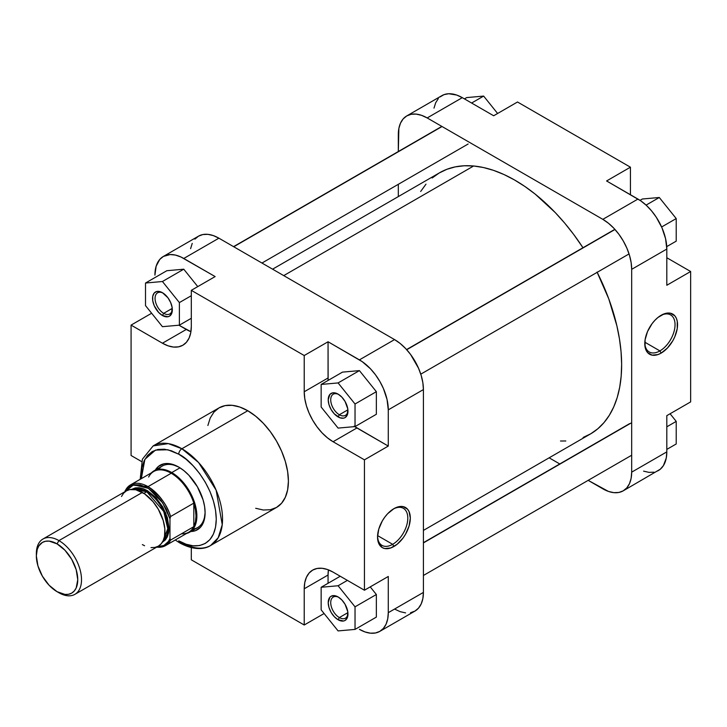 <?xml version="1.0" encoding="UTF-8"?>
<svg xmlns="http://www.w3.org/2000/svg" width="727" height="727" viewBox="0 0 727 727"><rect width="100%" height="100%" fill="white"/><g stroke="black" fill="none" stroke-linecap="round" stroke-linejoin="round"><path stroke-width="1.09" d="M659.907 350.905A21.392 12.35 120 0 0 675.038 325.06A21.392 12.35 120 0 0 660.525 315.627A21.392 12.35 -60 0 1 670.612 314.909A21.392 12.35 -60 0 1 673.893 332.057A21.392 12.35 -60 0 1 659.907 350.905L644.831 342.199L659.907 350.905A21.392 12.35 -60 0 1 649.211 351.968A21.392 12.35 -60 0 1 644.794 342.871A21.392 12.35 120 0 0 659.907 350.905L661.17 353.086L659.907 350.905M661.17 315.245A23.173 13.377 -60 0 1 677.546 324.705A23.173 13.377 -60 0 1 661.17 353.086L667.431 348.024L672.748 340.854L674.792 336.81L677.237 328.577L677.237 321.198L676.301 318.181L674.792 315.791L670.267 313.173L664.36 313.764L657.971 317.454L654.9 320.307L652.064 323.688L647.539 331.521L645.094 339.745L645.094 347.133L647.539 352.54L652.064 355.149L657.971 354.567L661.17 353.086A23.173 13.377 -60 0 1 644.785 343.626A23.173 13.377 -60 0 1 661.161 315.245A23.173 13.377 -60 0 1 661.17 315.245L661.161 315.245M406.766 115.92L441.898 95.637A40.812 23.564 -120 0 1 462.299 97.654L427.176 117.938L602.828 219.345L427.176 117.938A40.812 23.564 60 0 0 406.766 115.92A40.812 23.564 60 0 0 398.314 134.595L398.314 151.525L398.869 128.415L400.513 123.117L403.176 118.892L406.766 115.92L411.146 114.293L416.135 114.103L421.542 115.329L427.176 117.938L462.299 97.654L493.669 115.766L462.299 97.654L456.674 95.046L448.704 93.738L443.997 94.646L439.999 96.964M438.308 98.608L435.646 102.834L434.001 108.132M666.813 249.052L665.568 238.656L661.952 227.733L656.263 217.2L651.556 210.857L646.33 205.341L640.787 200.861L606.591 180.959L637.952 199.071L602.828 219.345L608.454 223.244L613.87 228.26L618.859 234.221L623.23 240.891L626.819 248.007L629.482 255.313L631.127 262.511L631.681 269.335L631.681 472.159L631.127 478.339L629.482 483.637L626.819 487.862L623.23 490.834L618.859 492.461L613.87 492.661L608.454 491.425L588.161 480.356L602.828 488.817A40.812 23.564 60 0 0 623.23 490.834L660.261 469.233L663.406 465.616L666.259 458.055L666.813 451.876L666.813 415.653L666.813 451.876L631.681 472.159L631.681 269.335L666.813 249.052L666.813 285.266L666.813 249.052A40.812 23.564 -120 0 0 637.952 199.071L602.828 219.345A40.812 23.564 60 0 1 631.681 269.335L666.813 249.052M643.586 471.141L649.002 472.377L653.991 472.177M656.263 471.541L658.362 470.56A40.812 23.564 -120 0 0 666.813 451.876L631.681 472.159A40.812 23.564 60 0 1 623.23 490.834M559.772 463.962L549.139 457.819L559.772 463.962M398.314 196.59L398.314 184.313L398.314 196.59M690.65 401.895L690.65 271.507L666.813 257.74L690.65 271.507L690.65 401.895L666.813 415.653L690.65 401.895M630.427 194.718L630.427 167.192L517.506 101.998L630.427 167.192L606.591 180.959L630.427 167.192L630.427 194.718M666.813 285.266L690.65 271.507L666.813 285.266M493.669 115.766L517.506 101.998L493.669 115.766M670.094 413.763L676.219 421.387L676.219 443.97L666.813 449.404L676.219 443.97L676.219 421.387L666.813 426.822L676.219 421.387L670.094 413.763M642.35 199.007L659.28 197.49L676.219 218.563L676.219 241.146L666.741 246.617L676.219 241.146L676.219 218.563L661.625 226.988L676.219 218.563L659.28 197.49L646.085 205.114L659.28 197.49L642.35 199.007L640.024 200.343L642.35 199.007M466.698 97.591L483.637 96.082L497.622 113.485L483.637 96.082L471.605 103.025L483.637 96.082L466.698 97.591L464.444 98.89L466.698 97.591M432.174 177.988L439.163 173.017L446.869 169.3L455.238 166.883L464.19 165.774L473.622 165.992L283.739 275.615L473.622 165.992L483.455 167.528L493.597 170.382L503.938 174.507L514.389 179.887L524.839 186.439L535.208 194.127L555.246 212.575L564.734 223.153L573.739 234.512L582.972 247.743A150.816 87.076 -120 0 0 473.622 165.992A150.816 87.076 -120 0 0 439.59 172.762L272.589 269.181M423.414 530.41L590.406 433.992A150.816 87.076 -120 0 0 597.167 272.325M420.66 191.483L425.986 184.158M597.049 272.08L608.763 298.842L616.869 325.769L619.477 338.982L621.067 351.841L621.64 364.245L621.185 376.05L619.713 387.164L617.232 397.469L613.761 406.866L609.335 415.271L604.01 422.596L597.821 428.766L590.842 433.737L583.127 437.454M565.806 440.98L560.49 441.016M338.746 394.497A12.195 7.043 -120 0 0 330.73 400.159A12.195 7.043 -120 0 0 339.345 414.744L338.091 416.916A13.977 8.07 60 0 1 328.213 399.805A13.977 8.07 60 0 1 338.091 394.107L341.872 397.151L345.08 401.477L347.788 408.883L347.224 415.144L345.08 417.616L343.58 418.17L340.018 417.816L334.311 413.872L331.103 409.546L328.967 404.612L328.213 399.805L329.876 394.434L332.602 392.853L338.091 394.107A13.977 8.07 60 0 1 347.969 411.218A13.977 8.07 60 0 1 338.091 416.916L339.345 414.744A12.195 7.043 60 0 1 331.376 403.994A12.195 7.043 60 0 1 333.248 394.225A12.195 7.043 60 0 1 338.746 394.497M338.746 597.33A12.195 7.043 -120 0 0 330.73 602.983A12.195 7.043 -120 0 0 339.345 617.568L338.091 619.749A13.977 8.07 60 0 1 328.213 602.628A13.977 8.07 60 0 1 338.091 596.931L341.872 599.984L345.08 604.301L347.788 611.707L347.224 617.977L345.08 620.44L343.58 620.994L338.091 619.749L334.311 616.696L331.103 612.37L328.967 607.436L328.213 602.628L329.876 597.258L331.103 596.24L334.311 595.613L338.091 596.931A13.977 8.07 60 0 1 347.969 614.042A13.977 8.07 60 0 1 338.091 619.749L339.345 617.568A12.195 7.043 60 0 1 331.376 606.827A12.195 7.043 60 0 1 333.248 597.049A12.195 7.043 60 0 1 338.746 597.33M163.093 293.09A12.195 7.043 -120 0 0 155.078 298.752A12.195 7.043 -120 0 0 163.693 313.337L162.439 315.509A13.977 8.07 60 0 1 152.561 298.397A13.977 8.07 60 0 1 162.439 292.69L167.928 297.779L170.654 302.505L172.135 307.466L171.572 313.737L169.427 316.2L167.928 316.754L162.439 315.509L158.659 312.456L154.224 305.694L152.752 300.733L152.752 296.28L154.224 293.017L156.95 291.445L162.439 292.69A13.977 8.07 60 0 1 172.326 309.802A13.977 8.07 60 0 1 162.439 315.509L163.693 313.337A12.195 7.043 60 0 1 155.723 302.586A12.195 7.043 60 0 1 157.595 292.808A12.195 7.043 60 0 1 163.093 293.09M377.558 536.281A21.392 12.35 120 0 0 392.671 544.314L393.925 546.486A23.173 13.377 -60 0 1 377.54 537.026A23.173 13.377 -60 0 1 393.925 508.655L387.655 513.707L384.819 517.097L382.338 520.877L378.785 529.065L377.54 537.026L378.785 543.551L382.338 547.631L384.819 548.558L390.726 547.967L397.124 544.278L403.031 538.044L405.512 534.254L409.065 526.066L410.31 518.106L409.065 511.59L407.547 509.191L403.031 506.583L397.124 507.164L393.925 508.655A23.173 13.377 -60 0 1 410.31 518.106A23.173 13.377 -60 0 1 393.925 546.486L392.671 544.314A21.392 12.35 -60 0 1 381.975 545.377A21.392 12.35 -60 0 1 377.558 536.281M154.024 470.805A35.487 20.492 60 0 1 171.772 472.568A35.487 20.492 -120 0 0 151.452 472.804A35.487 20.492 60 0 1 154.024 470.805L162.266 466.052A35.487 20.492 60 0 1 179.387 467.461A35.487 20.492 -120 0 0 158.631 469.269M178.751 467.079L171.109 463.98L164.111 463.762L158.386 466.452L155.333 470.051A37.259 21.51 60 0 1 178.751 467.079L178.751 467.079A37.259 21.51 60 0 1 178.751 467.088A37.259 21.51 60 0 1 205.105 512.717L204.596 506.492L203.097 499.922L197.38 486.754L188.838 475.222L183.895 470.633L178.751 467.079M377.586 535.608L392.671 544.314L377.586 535.608M178.751 454.193C189.729 458.782 215.755 486.808 216.264 519.169C215.755 550.93 189.729 548.903 178.751 540.824A4.435 2.563 120 0 0 179.669 542.86A4.435 2.563 -60 0 1 178.751 540.824L186.076 544.214L193.109 545.813L199.598 545.559L205.278 543.451L209.949 539.579L213.411 534.091L215.546 527.202L216.264 519.169L215.546 510.299L213.411 500.939L209.949 491.452L205.278 482.192L199.598 473.522L193.109 465.78L186.076 459.246L178.751 454.193A4.435 2.563 -60 0 1 181.886 448.759A4.435 2.563 120 0 0 178.751 454.193L171.436 450.795L164.393 449.195L157.913 449.459L152.225 451.567L147.563 455.429L144.091 460.918L141.956 467.815L141.32 478.657L144.882 459.328L155.478 450.095L167.882 449.768L178.751 454.193M210.63 545.486L218.2 537.762L222.244 524.667L216.119 490.134L198.58 462.526L181.886 448.759A57.488 33.188 60 0 1 219.445 499.413A57.488 33.188 60 0 1 210.63 545.486A57.488 33.188 60 0 1 181.886 542.633A4.435 2.563 -60 0 1 179.669 542.86C194.791 551.175 205.577 548.849 210.63 545.486L276.505 507.455A57.488 33.188 -120 0 0 285.311 461.391A57.488 33.188 -120 0 0 247.762 410.728L181.886 448.759L247.762 410.728A57.488 33.188 -120 0 0 219.018 407.883L213.956 412.073L210.203 418.025L207.886 425.495M172.254 308.393L163.693 313.337L172.254 308.393M347.906 612.634L339.345 617.568L347.906 612.634M347.906 409.81L339.345 414.744L347.906 409.81M410.582 612.707L414.953 611.08L418.543 608.108L421.215 603.883L422.86 598.585L423.414 592.405L423.414 389.572L422.86 382.756L421.215 375.559L418.543 368.253L410.582 354.467L405.593 348.506L400.186 343.48L394.552 339.591L218.9 238.183L213.275 235.575L207.858 234.339L202.869 234.539L198.498 236.166L163.366 256.44A40.812 23.564 60 0 0 154.915 275.124L156.16 266.173L159.776 259.421L163.366 256.44L170.173 254.55L175.398 255.068L180.941 256.995L215.137 276.578L191.301 290.337L304.222 355.53L304.222 391.753L304.777 398.569L306.412 405.766L309.084 413.072L312.674 420.188L317.045 426.858L322.034 432.819L327.441 437.836L333.075 441.734L364.445 459.837L364.445 590.224L333.075 572.122L327.441 569.505L322.034 568.278L317.045 568.478L312.674 570.095L309.084 573.076L306.412 577.293L304.777 582.6L304.222 588.779L304.222 625.002L191.301 559.808L191.301 547.649L191.301 559.808L304.222 625.002L324.106 613.515L304.222 625.002L304.222 588.779L328.059 575.021L328.431 569.868A40.812 23.564 -120 0 0 328.059 575.021L328.059 583.281L328.059 575.021L304.222 588.779A40.812 23.564 60 0 1 312.674 570.095A40.812 23.564 60 0 1 333.075 572.122L364.445 590.224L364.445 459.837L388.282 446.078L354.085 426.176M190.919 331.703L178.933 325.214L186.285 329.458A40.812 23.564 -120 0 0 190.919 331.703M197.762 286.611L183.767 269.199L166.837 270.717L183.767 269.199L197.762 286.611M388.282 612.679L387.727 618.868L386.082 624.166L383.42 628.392L379.83 631.363L375.45 632.981L370.461 633.181L365.054 631.954L359.42 629.346A40.812 23.564 60 0 0 379.83 631.363A40.812 23.564 60 0 0 388.282 612.679L388.282 576.466L388.282 612.679L423.414 592.405L388.282 612.679M376.359 617.096L376.359 594.513L370.234 586.889L376.359 594.513L376.359 617.096L355.03 629.409L355.03 606.827L338.091 585.753L321.152 587.271L321.152 609.853L338.091 630.918L355.03 629.409L376.359 617.096M354.731 426.613A40.812 23.564 -120 0 0 356.912 427.967L333.075 441.734L356.912 427.967L388.282 446.078L364.445 459.837L333.075 441.734A40.812 23.564 60 0 1 304.222 391.753L328.059 377.985A40.812 23.564 -120 0 0 328.131 380.412L328.059 341.763L362.255 361.673L370.461 368.789L375.45 374.75L379.83 381.421L383.42 388.536L387.037 399.468L388.282 409.855L388.282 446.078L388.282 409.855L423.414 389.572L423.414 592.405A40.812 23.564 -120 0 1 414.953 611.08L379.83 631.363M376.359 414.272L376.359 391.68L359.42 370.616L342.481 372.124L359.42 370.616L376.359 391.68L376.359 414.272L355.03 426.585L355.03 404.003L338.091 382.929L321.152 384.438L321.152 407.029L338.091 428.094L355.03 426.585L376.359 414.272M140.184 479.311L142.392 459.21L153.143 445.905A57.488 33.188 60 0 1 181.886 448.759L168.337 443.615L153.143 445.905L219.018 407.883L225.17 405.602L232.204 405.321L239.828 407.047L247.762 410.728L255.686 416.207L263.319 423.287L270.344 431.674L276.505 441.071L281.558 451.103L285.311 461.391L287.628 471.532L288.41 481.138L287.628 489.844L285.311 497.313L281.558 503.257L276.505 507.455L270.344 509.736L263.319 510.018L255.686 508.282M190.819 531.519L195.463 530.674L200.661 527.057L203.969 520.895L205.105 512.717A37.259 21.51 60 0 1 190.819 531.519M193.146 529.056A35.487 20.492 -120 0 0 205.096 511.981A35.487 20.492 60 0 1 197.753 527.52L189.511 532.273A35.487 20.492 60 0 1 186.494 533.5A35.487 20.492 -120 0 0 195.636 506.383A35.487 20.492 -120 0 0 171.772 472.568L179.978 467.824L171.772 472.568A35.487 20.492 60 0 1 194.954 503.838A35.487 20.492 60 0 1 189.511 532.273M394.552 609.062L400.186 611.671L405.593 612.897M163.366 256.44A40.812 23.564 60 0 1 183.767 258.467L218.9 238.183L183.767 258.467L215.137 276.578L191.301 290.337L191.301 326.559A40.812 23.564 60 0 1 182.85 345.234A40.812 23.564 60 0 1 162.439 343.217L131.078 325.105L131.078 455.493L141.601 461.572L131.078 455.493L131.078 325.105L162.439 343.217L168.073 345.825L173.489 347.052L178.478 346.861L182.85 345.234L186.439 342.263L189.102 338.037L190.747 332.739L191.301 326.559L191.301 290.337L304.222 355.53L328.059 341.763L359.42 359.874L394.552 339.591L218.9 238.183A40.812 23.564 -120 0 0 198.498 236.166L194.909 239.138M192.237 243.363L190.601 248.661M388.282 576.466L364.445 590.224L388.282 576.466M131.078 325.105L151.634 313.237L131.078 325.105M394.552 339.591L359.42 359.874A40.812 23.564 60 0 1 388.282 409.855L423.414 389.572A40.812 23.564 -120 0 0 394.552 339.591M304.222 355.53L328.059 341.763L328.059 377.985L304.222 391.753L304.222 355.53M162.439 343.217L186.285 329.458L162.439 343.217M347.951 410.455A12.195 7.043 60 0 1 345.443 415.353A12.195 7.043 60 0 1 339.345 414.744A12.195 7.043 -120 0 0 347.951 410.455M347.951 613.279A12.195 7.043 60 0 1 345.443 618.177A12.195 7.043 60 0 1 339.345 617.568A12.195 7.043 -120 0 0 347.951 613.279M172.299 309.039A12.195 7.043 60 0 1 169.8 313.937A12.195 7.043 60 0 1 163.693 313.337A12.195 7.043 -120 0 0 172.299 309.048M393.289 509.036A21.392 12.35 -60 0 1 403.367 508.318A21.392 12.35 -60 0 1 406.647 525.457A21.392 12.35 -60 0 1 392.671 544.314A21.392 12.35 120 0 0 407.792 518.469A21.392 12.35 120 0 0 393.289 509.036M338.091 428.094L355.03 426.585L355.03 404.003L376.359 391.68L355.03 404.003L338.091 382.929L359.42 370.616L338.091 382.929L321.152 384.438L342.481 372.124L321.152 384.438L321.152 407.029L338.091 428.094M338.091 630.918L355.03 629.409L355.03 606.827L376.359 594.513L355.03 606.827L338.091 585.753L347.388 580.382L338.091 585.753L321.152 587.271L340.236 576.247L321.152 587.271L321.152 609.853L338.091 630.918M162.439 326.687L179.378 325.169L179.378 302.586L162.439 281.513L145.509 283.03L145.509 305.613L162.439 326.687L179.378 325.169L191.301 318.29L179.378 325.169L179.378 302.586L191.301 295.707L179.378 302.586L162.439 281.513L183.767 269.199L162.439 281.513L145.509 283.03L166.837 270.717L145.509 283.03L145.509 305.613L162.439 326.687M36.368 554.765A31.943 18.439 60 0 1 42.966 539.025A31.943 18.439 60 0 1 58.932 540.606A31.943 18.439 60 0 1 79.797 568.75A31.943 18.439 60 0 1 74.899 594.341A31.943 18.439 60 0 1 58.932 592.759L57.051 591.678A29.28 16.903 60 0 1 36.35 555.819A29.28 16.903 60 0 1 57.051 543.869L58.932 540.606A31.943 18.439 -120 0 0 36.35 553.647L36.35 555.819L37.241 549.394L38.795 545.959L42.411 542.415L45.547 541.251L49.127 541.115L57.051 543.869L64.976 550.257L71.691 559.317L76.181 569.668L77.753 579.719L76.181 587.961L74.263 590.987L71.691 593.123L68.556 594.286L64.976 594.432L57.051 591.678L49.127 585.28L42.411 576.22L37.922 565.879L36.35 555.819M163.221 540.57L167.773 528.665L163.748 511.499L146.763 491.716A0.891 0.509 120 0 0 147.39 490.625L156.387 498.086L165.792 513.089L168.8 531.619L162.248 542.36L165.383 539.888L167.383 536.726L168.609 532.746L169.028 528.111L167.383 517.597L162.694 506.783L155.669 497.313L147.39 490.625L143.164 488.671L139.102 487.744L135.358 487.899L131.651 489.371L147.39 490.625A0.891 0.509 -60 0 1 146.763 491.716A29.716 17.157 -120 0 0 133.695 489.425L146.763 491.716L143.882 493.369L146.763 491.716A29.716 17.157 -120 0 1 165.683 516.352A29.716 17.157 -120 0 1 163.221 540.57M148.644 477.039A35.041 20.229 60 0 1 171.227 473.241L148.017 486.645A35.041 20.229 60 0 1 170.6 516.515L193.809 503.12A35.041 20.229 -120 0 0 171.227 473.241A35.041 20.229 -120 0 0 153.706 471.505L130.496 484.909A35.041 20.229 60 0 1 148.017 486.645L171.227 473.241A35.041 20.229 60 0 1 193.809 503.12A35.041 20.229 60 0 1 193.809 526.666L170.6 540.07L169.973 538.543A34.16 19.72 60 0 1 157.305 546.768L163.939 545.477L168.428 541.461L169.973 538.543L169.973 518.769L169.973 538.543L170.6 540.07A35.041 20.229 60 0 1 165.538 545.604A35.041 20.229 60 0 1 156.768 547.077M151.007 547.595L154.915 547.44L158.341 546.177A31.943 18.439 -120 0 0 163.23 520.577A31.943 18.439 -120 0 0 142.365 492.433L58.932 540.606L142.365 492.433A31.943 18.439 -120 0 0 126.398 490.852L123.59 493.188L121.5 496.486M165.492 545.632A35.041 20.229 -120 0 0 170.6 540.07L193.809 526.666A35.041 20.229 60 0 1 181.423 533.818M125.071 490.97L125.426 490.443A35.041 20.229 60 0 1 130.496 484.909L148.017 486.645C159.731 495.005 167.265 504.965 170.6 516.515L193.809 503.12L193.809 526.666L195.445 521.859L196.008 516.161L195.445 509.818L193.809 503.12L193.809 526.666A35.041 20.229 -120 0 1 188.747 532.2L165.538 545.604L159.586 547.304L156.605 547.177M142.365 544.596L144.582 545.741M74.899 594.341L158.341 546.177L161.149 543.841L163.23 540.543L164.52 536.39L164.847 528.938L163.23 520.577L158.341 509.291L153.015 501.666L144.582 493.842L135.813 489.771L129.824 489.589L126.398 490.852L42.966 539.025M125.362 491.452L128.37 487.444L133.668 484.745L140.202 484.845L147.39 487.726L154.569 493.142L161.112 500.585L166.401 509.4L169.973 518.769L170.6 516.515L169.973 518.769L162.657 502.82L148.444 488.371L133.641 484.745L125.362 491.452M124.908 491.57L124.826 492.143L124.908 491.57M58.932 592.759A31.943 18.439 -120 0 0 81.515 579.719A31.943 18.439 -120 0 0 58.932 540.606L57.051 543.869A29.28 16.903 60 0 1 77.753 579.719A29.28 16.903 60 0 1 57.051 591.678L58.932 592.759M614.987 229.478L406.72 349.723L614.987 229.478M630.872 423.141L423.414 542.915L630.872 423.141M442.034 126.516L233.758 246.762L442.034 126.516M179.669 542.86L175.225 540.007M125.144 490.798L130.496 484.909M420.779 374.16L629.055 253.923M406.584 349.578L614.86 229.332M423.414 575.475L631.681 455.229M423.414 542.687L629.6 423.641M261.956 263.038L468.143 143.991M233.567 246.644L441.834 126.407"/></g></svg>
